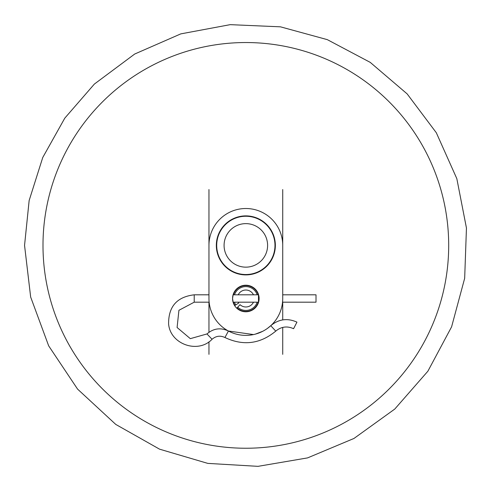 <?xml version="1.0" encoding="UTF-8"?>
<svg xmlns="http://www.w3.org/2000/svg" width="491" height="491" viewBox="0 0 491 491"><rect width="100%" height="100%" fill="white"/><g stroke="black" fill="none" stroke-linecap="round" stroke-linejoin="round"><path stroke-width="0.74" d="M282.54 302.186L316.014 302.186L316.014 294.815L282.724 294.815L282.724 245.39A36.88 36.88 0 0 0 245.844 208.509A36.88 36.88 0 0 0 208.957 245.39L208.957 294.072M208.957 189.544L208.957 298.503A36.88 36.88 0 0 0 245.844 335.384A36.88 36.88 0 0 0 282.724 298.503L282.724 189.544M233.207 302.585L232.562 298.51L233.207 294.416L233.084 294.815L258.597 294.815L258.475 294.416L258.475 302.585L258.597 302.186L233.084 302.186L233.207 302.585M209.184 302.591L209.227 302.929M282.454 302.929L282.681 300.197M245.844 274.899A29.503 29.503 0 0 1 220.287 230.641A29.503 29.503 0 0 1 271.394 230.641A29.503 29.503 0 0 1 245.844 274.899M232.562 298.503A13.275 13.275 0 0 1 252.478 287.002A13.275 13.275 0 0 1 252.478 309.999A13.275 13.275 0 0 1 232.562 298.503M216.703 245.39A29.135 29.135 0 0 0 260.408 270.627A29.135 29.135 0 0 0 260.408 220.158A29.135 29.135 0 0 0 216.703 245.39M282.724 354.342L282.724 327.417M282.724 319.899L282.724 302.186M208.957 354.342L208.957 341.816M208.957 332.29L208.957 302.186M295.263 325.416L293.587 328.706C287.137 325.803 281.19 326.613 275.746 331.124L270.762 325.686C278.747 319.064 287.474 317.88 296.938 322.133L295.263 325.416M233.47 302.186A12.907 12.907 0 0 0 234.95 305.433L238.687 303.057A8.482 8.482 0 0 1 238.203 302.186M253.479 302.186A8.482 8.482 0 0 1 240.044 304.69L237.018 307.925A12.907 12.907 0 0 0 258.211 302.186M234.95 305.433L235.784 304.899A11.919 11.919 0 0 1 234.508 302.186M258.211 294.815A12.907 12.907 0 0 0 233.47 294.815M237.693 307.2A11.919 11.919 0 0 0 257.174 302.186M257.174 294.815A11.919 11.919 0 0 0 234.508 294.815M253.479 294.815A8.482 8.482 0 0 0 238.203 294.815M42.993 245.39A202.851 202.851 0 0 1 347.266 69.716A202.851 202.851 0 0 1 347.266 421.063A202.851 202.851 0 0 1 42.993 245.39M224.08 245.39A21.757 21.757 0 0 1 256.719 226.547A21.757 21.757 0 0 1 256.719 264.238A21.757 21.757 0 0 1 224.08 245.39M208.957 294.815L194.209 294.815L194.209 302.186L209.141 302.186M194.209 294.815C176.969 296.865 168.438 306.568 168.603 323.925C170.193 344.24 198.069 354.085 212.063 339.275L206.963 333.948C213.481 328.344 220.637 327.368 228.425 331.014L253.528 334.574M212.063 339.275C215.979 335.912 220.269 335.328 224.939 337.513L228.425 331.014M24.55 245.39L29.147 200.518L42.748 157.507L64.794 118.147L94.358 84.078L134.694 54.035L180.774 33.885L230.211 24.654L280.459 26.827L327.307 39.642L370.226 62.363L407.156 93.904L436.315 132.742L456.833 178.663L466.45 228.027L464.67 278.287L451.591 326.853L427.882 371.208L394.77 409.064L353.968 438.463L307.581 457.894L258.002 466.346L207.797 463.387L159.557 449.167L115.772 424.42L77.572 389.105L48.67 345.854L30.663 297.049L24.55 245.39M194.209 302.186L178.927 310.3L177.091 327.503L190.318 338.655L206.963 333.948M255.302 334.15L262.765 331.272M267.558 328.313L270.762 325.686M224.939 337.513C243.223 346.124 260.162 343.995 275.746 331.124"/></g></svg>
